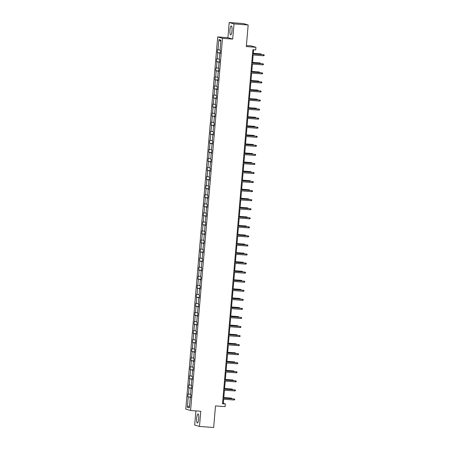 <?xml version="1.0" encoding="UTF-8"?>
<svg xmlns="http://www.w3.org/2000/svg" width="450" height="450" viewBox="0 0 450 450"><rect width="100%" height="100%" fill="white"/><g stroke="black" fill="none" stroke-linecap="round" stroke-linejoin="round"><path stroke-width="0.67" d="M198.72 418.776A4.551 1.035 -85.7 0 0 198.045 413.938A4.551 1.035 -85.7 0 0 196.695 418.179A4.551 1.035 -85.7 0 0 197.37 423.017A4.551 1.035 -85.7 0 0 198.72 418.776M231.986 30.763A4.551 1.035 -85.7 0 0 231.311 25.926A4.551 1.035 -85.7 0 0 229.961 30.167A4.551 1.035 -85.7 0 0 230.636 35.004A4.551 1.035 -85.7 0 0 231.986 30.763M229.196 22.5L227.891 37.688L232.695 39.094L233.994 23.912L229.196 22.5L243.36 23.558L248.164 24.969L246.313 46.569L255.943 47.289L251.145 45.877L246.398 45.523M233.994 23.912L248.164 24.969M195.896 410.895L194.687 425.031L199.485 426.442L213.654 427.5L215.505 405.9L225.141 406.62L225.366 403.976L223.307 403.369L223.667 399.218M217.693 36.922L185.788 409.084L190.586 410.496L222.491 38.334L217.693 36.922L227.891 37.688M190.755 397.266L187.802 396.849L190.772 397.069M189.585 405.759L187.352 407.256L188.235 396.979M190.564 394.312L188.049 393.947L187.802 396.849M188.482 394.071L189.011 387.917L188.578 387.787L191.554 388.012M191.34 385.256L188.826 384.885L188.578 387.787M189.259 385.014L189.787 378.861L189.354 378.731L192.33 378.951M192.116 376.194L189.602 375.829L189.354 378.731M190.035 375.952L190.564 369.799L190.131 369.675L193.106 369.894M192.893 367.138L190.378 366.767L190.131 369.675M190.817 366.896L191.34 360.743L190.907 360.613L193.882 360.838M193.674 358.076L191.154 357.711L190.907 360.613M191.593 357.84L192.116 351.681L191.683 351.557L194.659 351.776M194.451 349.02L191.931 348.649L191.683 351.557M192.369 348.778L192.893 342.624L192.459 342.495L195.435 342.72M195.227 339.958L192.707 339.593L192.459 342.495M193.146 339.722L193.674 333.562L193.236 333.439L196.211 333.658M196.003 330.902L193.489 330.536L193.236 333.439M193.922 330.66L194.451 324.506L194.012 324.377L196.987 324.602M196.779 321.846L194.265 321.474L194.012 324.377M194.698 321.604L195.227 315.45L194.788 315.321L197.764 315.54M197.556 312.784L195.041 312.418L194.788 315.321M195.474 312.542L196.003 306.388L195.564 306.259L198.54 306.484M198.332 303.728L195.817 303.356L195.564 306.259M196.251 303.486L196.779 297.332L196.346 297.202L199.316 297.422M199.108 294.666L196.594 294.3L196.346 297.202M197.027 294.429L197.556 288.27L197.123 288.146L200.093 288.366M199.884 285.609L197.37 285.238L197.123 288.146M197.803 285.368L198.332 279.214L197.899 279.084L200.869 279.309M200.661 276.548L198.146 276.182L197.899 279.084M198.579 276.311L199.108 270.152L198.675 270.028L201.645 270.248M201.437 267.491L198.922 267.126L198.675 270.028M199.356 267.249L199.884 261.096L199.451 260.966L202.421 261.191M202.213 258.435L199.699 258.064L199.451 260.966M200.132 258.193L200.661 252.039L200.227 251.91L203.197 252.129M202.989 249.373L200.475 249.007L200.227 251.91M200.908 249.131L201.437 242.977L201.004 242.848L203.979 243.073M203.766 240.317L201.251 239.946L201.004 242.848M201.684 240.075L202.213 233.921L201.78 233.792L204.756 234.011M204.542 231.255L202.028 230.889L201.78 233.792M202.461 231.019L202.989 224.859L202.556 224.736L205.532 224.955M205.318 222.199L202.804 221.828L202.556 224.736M203.243 221.957L203.766 215.803L203.333 215.674L206.308 215.899M206.1 213.137L203.58 212.771L203.333 215.674M204.019 212.901L204.542 206.741L204.109 206.618L207.084 206.837M206.876 204.081L204.356 203.715L204.109 206.618M204.795 203.839L205.318 197.685L204.885 197.556L207.861 197.781M207.653 195.024L205.132 194.653L204.885 197.556M205.571 194.782L206.1 188.629L205.661 188.499L208.637 188.719M208.429 185.963L205.914 185.597L205.661 188.499M206.347 185.721L206.876 179.567L206.438 179.438L209.413 179.662M209.205 176.906L206.691 176.535L206.438 179.438M207.124 176.664L207.653 170.511L207.214 170.381L210.189 170.601M209.981 167.844L207.467 167.479L207.214 170.381M207.9 167.602L208.429 161.449L207.99 161.319L210.966 161.544M210.757 158.788L208.243 158.417L207.99 161.319M208.676 158.546L209.205 152.393L208.772 152.263L211.742 152.482M211.534 149.726L209.019 149.361L208.772 152.263M209.453 149.49L209.981 143.331L209.548 143.207L212.518 143.426M212.31 140.67L209.796 140.299L209.548 143.207M210.229 140.428L210.757 134.274L210.324 134.145L213.294 134.37M213.086 131.608L210.572 131.243L210.324 134.145M211.005 131.372L211.534 125.212L211.101 125.089L214.071 125.308M213.862 122.552L211.348 122.186L211.101 125.089M211.781 122.31L212.31 116.156L211.877 116.027L214.847 116.252M214.639 113.496L212.124 113.124L211.877 116.027M212.558 113.254L213.086 107.1L212.653 106.971L215.623 107.19M215.415 104.434L212.901 104.068L212.653 106.971M213.334 104.192L213.862 98.038L213.429 97.909L216.405 98.134M216.191 95.377L213.677 95.006L213.429 97.909M214.11 95.136L214.639 88.982L214.206 88.853L217.181 89.072M216.968 86.316L214.453 85.95L214.206 88.853M214.892 86.079L215.415 79.92L214.982 79.796L217.958 80.016M217.744 77.259L215.229 76.888L214.982 79.796M215.668 77.017L216.191 70.864L215.758 70.734L218.734 70.959M218.526 68.197L216.006 67.832L215.758 70.734M216.444 67.961L216.968 61.802L216.534 61.678L219.51 61.898M219.302 59.141L216.782 58.776L216.534 61.678M217.221 58.899L217.749 52.746L217.311 52.616L220.286 52.841M220.078 50.085L217.558 49.714L217.311 52.616M217.997 49.843L218.874 39.566L220.928 40.168L220.044 50.445L220.477 50.574L220.23 53.477L219.797 53.348L219.268 59.501L219.701 59.631L219.454 62.533L219.021 62.409L218.492 68.563L218.925 68.692L218.678 71.595L218.244 71.466L217.716 77.619L218.149 77.749L217.901 80.651L217.468 80.522L216.939 86.681L217.373 86.805L217.125 89.713L216.692 89.584L216.163 95.737L216.596 95.867L216.349 98.769L215.916 98.64L215.387 104.799L215.82 104.923L215.572 107.826L215.139 107.702L214.611 113.856L215.044 113.985L214.796 116.888L214.357 116.758L213.834 122.912L214.268 123.041L214.02 125.944L213.581 125.82L213.058 131.974L213.491 132.103L213.244 135.006L212.805 134.876L212.282 141.03L212.715 141.159L212.468 144.062L212.029 143.933L211.5 150.092L211.939 150.216L211.686 153.124L211.252 152.994L210.724 159.148L211.162 159.278L210.909 162.18L210.476 162.051L209.947 168.21L210.386 168.334L210.133 171.242L209.7 171.112L209.171 177.266L209.61 177.396L209.357 180.298L208.924 180.169L208.395 186.328L208.828 186.452L208.581 189.354L208.148 189.231L207.619 195.384L208.052 195.514L207.804 198.416L207.371 198.287L206.843 204.441L207.276 204.57L207.028 207.472L206.595 207.349L206.066 213.502L206.499 213.632L206.252 216.534L205.819 216.405L205.29 222.559L205.723 222.688L205.476 225.591L205.042 225.461L204.514 231.621L204.947 231.744L204.699 234.653L204.266 234.523L203.737 240.677L204.171 240.806L203.923 243.709L203.49 243.579L202.961 249.739L203.394 249.862L203.147 252.765L202.708 252.641L202.185 258.795L202.618 258.924L202.371 261.827L201.932 261.697L201.409 267.851L201.842 267.981L201.594 270.883L201.156 270.759L200.632 276.913L201.066 277.043L200.818 279.945L200.379 279.816L199.851 285.969L200.289 286.099L200.042 289.001L199.603 288.872L199.074 295.031L199.513 295.155L199.26 298.063L198.827 297.934L198.298 304.088L198.737 304.217L198.484 307.119L198.051 306.99L197.522 313.149L197.961 313.273L197.708 316.176L197.274 316.052L196.746 322.206L197.184 322.335L196.931 325.238L196.498 325.108L195.969 331.262L196.403 331.391L196.155 334.294L195.722 334.17L195.193 340.324L195.626 340.453L195.379 343.356L194.946 343.226L194.417 349.38L194.85 349.509L194.602 352.412L194.169 352.288L193.641 358.442L194.074 358.571L193.826 361.474L193.393 361.344L192.864 367.498L193.297 367.627L193.05 370.53L192.617 370.401L192.088 376.56L192.521 376.684L192.274 379.592L191.841 379.463L191.312 385.616L191.745 385.746L191.498 388.648L191.064 388.519L190.536 394.678L190.969 394.802L190.721 397.704L190.282 397.581L189.405 407.858L187.352 407.256M255.943 47.289L255.718 49.933L252.883 49.719L222.531 403.762L225.366 403.976M191.509 388.524L191.064 388.519M191.537 388.209L189.011 387.917M192.285 379.468L191.841 379.463M192.313 379.147L189.787 378.861M193.061 370.406L192.617 370.401M193.089 370.091L190.564 369.799M193.838 361.35L193.393 361.344M193.866 361.035L191.34 360.743M194.614 352.288L194.169 352.288M194.642 351.973L192.116 351.681M195.39 343.232L194.946 343.226M195.418 342.917L192.893 342.624M196.166 334.17L195.722 334.17M196.194 333.855L193.674 333.562M196.942 325.114L196.498 325.108M196.971 324.799L194.451 324.506M197.719 316.058L197.274 316.052M197.747 315.737L195.227 315.45M198.495 306.996L198.051 306.99M198.523 306.681L196.003 306.388M199.271 297.939L198.827 297.934M199.299 297.624L196.779 297.332M200.047 288.877L199.603 288.872M200.076 288.562L197.556 288.27M200.824 279.821L200.379 279.816M200.852 279.506L198.332 279.214M201.606 270.759L201.156 270.759M201.628 270.444L199.108 270.152M202.382 261.703L201.932 261.697M202.404 261.388L199.884 261.096M203.158 252.641L202.708 252.641M203.181 252.326L200.661 252.039M203.934 243.585L203.49 243.579M203.963 243.27L201.437 242.977M204.711 234.529L204.266 234.523M204.739 234.208L202.213 233.921M205.487 225.467L205.042 225.461M205.515 225.152L202.989 224.859M206.263 216.411L205.819 216.405M206.291 216.096L203.766 215.803M207.039 207.349L206.595 207.349M207.067 207.034L204.542 206.741M207.816 198.292L207.371 198.287M207.844 197.977L205.318 197.685M208.592 189.231L208.148 189.231M208.62 188.916L206.1 188.629M209.368 180.174L208.924 180.169M209.396 179.859L206.876 179.567M210.144 171.118L209.7 171.112M210.172 170.797L207.653 170.511M210.921 162.056L210.476 162.051M210.949 161.741L208.429 161.449M211.697 153L211.252 152.994M211.725 152.685L209.205 152.393M212.473 143.938L212.029 143.933M212.501 143.623L209.981 143.331M213.249 134.882L212.805 134.876M213.278 134.567L210.757 134.274M214.031 125.82L213.581 125.82M214.054 125.505L211.534 125.212M214.808 116.764L214.357 116.758M214.83 116.449L212.31 116.156M215.584 107.702L215.139 107.702M215.606 107.387L213.086 107.1M216.36 98.646L215.916 98.64M216.388 98.331L213.862 98.038M217.136 89.589L216.692 89.584M217.164 89.274L214.639 88.982M217.912 80.528L217.468 80.522M217.941 80.212L215.415 79.92M218.689 71.471L218.244 71.466M218.717 71.156L216.191 70.864M219.465 62.409L219.021 62.409M219.493 62.094L216.968 61.802M220.241 53.353L219.797 53.348M220.269 53.038L217.749 52.746M232.695 39.094L222.491 38.334M199.485 426.442L200.79 411.261L190.586 410.496M223.757 398.126L224.443 390.161M224.533 389.064L225.219 381.105M225.309 380.008L225.996 372.043M226.091 370.946L226.772 362.987M226.868 361.89L227.548 353.925M227.644 352.828L228.324 344.869M228.42 343.772L229.101 335.807M229.196 334.71L229.877 326.751M229.972 325.654L230.653 317.689M230.749 316.598L231.429 308.632M231.525 307.536L232.206 299.576M232.301 298.479L232.982 290.514M233.078 289.418L233.758 281.458M233.854 280.361L234.54 272.396M234.63 271.299L235.316 263.34M235.406 262.243L236.093 254.278M236.183 253.187L236.869 245.222M236.959 244.125L237.645 236.166M237.735 235.069L238.421 227.104M238.517 226.007L239.197 218.047M239.293 216.951L239.974 208.986M240.069 207.889L240.75 199.929M240.846 198.833L241.526 190.868M241.622 189.771L242.303 181.811M242.398 180.714L243.079 172.749M243.174 171.658L243.855 163.693M243.951 162.596L244.631 154.637M244.727 153.54L245.407 145.575M245.503 144.478L246.184 136.519M246.279 135.422L246.966 127.457M247.056 126.36L247.742 118.401M247.832 117.304L248.518 109.339M248.608 108.248L249.294 100.282M249.384 99.186L250.071 91.226M250.166 90.129L250.847 82.164M250.942 81.067L251.623 73.108M251.719 72.011L252.399 64.046M252.495 62.949L253.176 54.99M253.271 53.893L253.626 49.776M222.57 403.318L223.307 403.369M220.809 41.541L218.874 39.566M190.732 397.581L190.282 397.581M263.458 55.755L264.161 55.564L264.212 54.984L263.548 54.709L263.458 55.755L252.439 54.934M252.529 53.887L263.548 54.709L252.529 53.837M260.91 54.461L260.719 53.882L253.316 53.325M261.591 54.512L260.955 53.949L253.316 53.376M262.682 64.817L263.385 64.62L263.436 64.041L262.772 63.771L262.682 64.817L251.662 63.99M251.752 62.949L262.772 63.771L251.752 62.899M261.906 73.873L262.609 73.682L262.659 73.103L261.996 72.827L261.906 73.873L250.886 73.052M250.976 72.006L261.996 72.827L250.976 71.955M260.134 63.523L259.942 62.938L252.54 62.387M260.814 63.574L260.179 63.006L252.54 62.438M259.358 72.579L259.166 71.994L251.764 71.443M260.038 72.63L259.403 72.067L251.758 71.494M261.129 82.935L261.832 82.738L261.883 82.159L261.219 81.889L261.129 82.935L250.11 82.108M250.194 81.067L261.219 81.889L250.2 81.011M258.581 81.641L258.39 81.056L250.987 80.505M259.262 81.692L258.621 81.124L250.982 80.556M260.353 91.991L261.056 91.8L261.107 91.215L260.443 90.945L260.353 91.991L249.328 91.17M249.418 90.124L260.443 90.945L249.424 90.073M257.805 90.698L257.614 90.112L250.211 89.561M258.486 90.748L257.844 90.18L250.206 89.612M259.577 101.047L260.28 100.856L260.331 100.277L259.667 100.007L259.577 101.047L248.552 100.226M248.642 99.18L259.667 100.007L248.648 99.129M257.023 99.754L256.838 99.174L249.435 98.623M257.709 99.81L257.068 99.242L249.429 98.674M258.801 110.109L259.504 109.918L259.554 109.333L258.885 109.063L258.801 110.109L247.776 109.288M247.866 108.242L258.885 109.063L247.871 108.191M256.247 108.816L256.061 108.231L248.659 107.679M256.933 108.866L256.292 108.298L248.653 107.73M258.024 119.166L258.727 118.974L258.778 118.395L258.109 118.119L258.024 119.166L246.999 118.344M247.089 117.298L258.109 118.119L247.095 117.248M255.471 117.872L255.285 117.293L247.882 116.736M256.157 117.922L255.516 117.36L247.877 116.786M257.243 128.227L257.951 128.031L258.002 127.451L257.332 127.181L257.243 128.227L246.223 127.406M246.313 126.36L257.332 127.181L246.319 126.309M254.694 126.934L254.509 126.349L247.106 125.797M255.381 126.984L254.739 126.416L247.101 125.848M256.466 137.284L257.175 137.093L257.226 136.513L256.556 136.237L256.466 137.284L245.447 136.463M245.537 135.416L256.556 136.237L245.542 135.366M255.69 146.346L256.399 146.149L256.444 145.569L255.78 145.299L255.69 146.346L244.671 145.519M244.761 144.478L255.78 145.299L244.766 144.428M254.914 155.402L255.623 155.211L255.667 154.631L255.004 154.356L254.914 155.402L243.894 154.581M243.984 153.534L255.004 154.356L243.99 153.484M254.138 164.458L254.841 164.267L254.891 163.688L254.227 163.417L254.138 164.458L243.118 163.637M243.208 162.591L254.227 163.417L243.214 162.54M253.361 173.52L254.064 173.329L254.115 172.744L253.451 172.474L253.361 173.52L242.342 172.699M242.432 171.653L253.451 172.474L242.438 171.602M252.585 182.576L253.288 182.385L253.339 181.806L252.675 181.53L252.585 182.576L241.566 181.755M241.656 180.709L252.675 181.53L241.661 180.658M251.809 191.638L252.512 191.447L252.562 190.862L251.899 190.592L251.809 191.638L240.789 190.817M240.879 189.771L251.899 190.592L240.879 189.72M251.032 200.694L251.736 200.503L251.786 199.924L251.123 199.648L251.032 200.694L240.013 199.873M240.103 198.827L251.123 199.648L240.103 198.776M250.256 209.756L250.959 209.559L251.01 208.98L250.346 208.71L250.256 209.756L239.237 208.929M239.327 207.889L250.346 208.71L239.327 207.838M249.48 218.812L250.183 218.621L250.234 218.042L249.57 217.766L249.48 218.812L238.461 217.991M238.551 216.945L249.57 217.766L238.551 216.894M253.918 135.99L253.732 135.405L246.33 134.854M254.604 136.041L253.963 135.478L246.324 134.904M253.142 145.052L252.951 144.467L245.554 143.916M253.828 145.102L253.187 144.534L245.548 143.966M252.366 154.108L252.174 153.523L244.778 152.972M253.052 154.159L252.411 153.596L244.772 153.023M251.589 163.17L251.398 162.585L244.001 162.034M252.276 163.221L251.634 162.653L243.996 162.084M250.813 172.226L250.622 171.641L243.225 171.09M251.499 172.277L250.858 171.709L243.219 171.141M250.037 181.282L249.846 180.703L242.449 180.146M250.718 181.333L250.082 180.771L242.443 180.203M249.261 190.344L249.069 189.759L241.667 189.208M249.941 190.395L249.306 189.827L241.667 189.259M248.484 199.401L248.293 198.821L240.891 198.264M249.165 199.451L248.529 198.889L240.891 198.315M247.708 208.463L247.517 207.877L240.114 207.326M248.389 208.513L247.753 207.945L240.114 207.377M246.932 217.519L246.741 216.934L239.338 216.382M247.612 217.569L246.971 217.007L239.333 216.433M248.704 227.869L249.407 227.678L249.458 227.098L248.794 226.828L248.704 227.869L237.684 227.047M237.769 226.001L248.794 226.828L237.774 225.951M246.156 226.581L245.964 225.996L238.562 225.444M246.836 226.631L246.195 226.063L238.556 225.495M247.928 236.931L248.631 236.739L248.681 236.154L248.018 235.884L247.928 236.931L236.903 236.109M236.993 235.063L248.018 235.884L236.998 235.013M245.379 235.637L245.188 235.052L237.786 234.501M246.06 235.688L245.419 235.119L237.78 234.551M247.151 245.987L247.854 245.796L247.905 245.216L247.241 244.946L247.151 245.987L236.126 245.166M236.216 244.119L247.241 244.946L236.222 244.069M244.597 244.693L244.412 244.114L237.009 243.562M245.284 244.744L244.643 244.181L237.004 243.613M246.375 255.049L247.078 254.857L247.129 254.273L246.459 254.002L246.375 255.049L235.35 254.227M235.44 253.181L246.459 254.002L235.446 253.131M243.821 253.755L243.636 253.17L236.233 252.619M244.507 253.806L243.866 253.237L236.227 252.669M245.593 264.105L246.302 263.914L246.352 263.334L245.683 263.059L245.593 264.105L234.574 263.284M234.664 262.238L245.683 263.059L234.669 262.187M243.045 262.811L242.859 262.232L235.457 261.675M243.731 262.862L243.09 262.299L235.451 261.726M244.817 273.167L245.526 272.97L245.576 272.391L244.907 272.121L244.817 273.167L233.797 272.34M233.888 271.299L244.907 272.121L233.893 271.249M242.269 271.873L242.083 271.288L234.681 270.737M242.955 271.924L242.314 271.356L234.675 270.787M244.041 282.223L244.749 282.032L244.794 281.452L244.131 281.177L244.041 282.223L233.021 281.402M233.111 280.356L244.131 281.177L233.117 280.305M241.493 280.929L241.307 280.344L233.904 279.793M242.179 280.98L241.537 280.418L233.899 279.844M243.264 291.285L243.973 291.088L244.018 290.509L243.354 290.239L243.264 291.285L232.245 290.458M232.335 289.418L243.354 290.239L232.341 289.361M242.488 300.341L243.197 300.15L243.242 299.565L242.578 299.295L242.488 300.341L231.469 299.52M231.559 298.474L242.578 299.295L231.564 298.423M241.712 309.397L242.415 309.206L242.466 308.627L241.802 308.357L241.712 309.397L230.692 308.576M230.782 307.53L241.802 308.357L230.788 307.479M240.936 318.459L241.639 318.268L241.689 317.683L241.026 317.413L240.936 318.459L229.916 317.638M230.006 316.592L241.026 317.413L230.012 316.541M240.159 327.516L240.862 327.324L240.913 326.745L240.249 326.469L240.159 327.516L229.14 326.694M229.23 325.648L240.249 326.469L229.236 325.598M239.383 336.577L240.086 336.381L240.137 335.801L239.473 335.531L239.383 336.577L228.364 335.756M228.454 334.71L239.473 335.531L228.454 334.659M238.607 345.634L239.31 345.442L239.361 344.863L238.697 344.588L238.607 345.634L227.588 344.812M227.678 343.766L238.697 344.588L227.678 343.716M237.831 354.696L238.534 354.499L238.584 353.919L237.921 353.649L237.831 354.696L226.811 353.869M226.901 352.828L237.921 353.649L226.901 352.777M237.054 363.752L237.757 363.561L237.808 362.981L237.144 362.706L237.054 363.752L226.035 362.931M226.119 361.884L237.144 362.706L226.125 361.834M236.278 372.808L236.981 372.617L237.032 372.037L236.368 371.767L236.278 372.808L225.253 371.987M225.343 370.941L236.368 371.767L225.349 370.89M240.716 289.991L240.525 289.406L233.128 288.855M241.403 290.042L240.761 289.474L233.123 288.906M239.94 299.048L239.749 298.463L232.352 297.911M240.626 299.098L239.985 298.536L232.346 297.962M239.164 308.104L238.972 307.524L231.576 306.973M239.85 308.16L239.209 307.592L231.57 307.024M238.388 317.166L238.196 316.581L230.799 316.029M239.074 317.216L238.433 316.648L230.794 316.08M237.611 326.222L237.42 325.642L230.018 325.086M238.292 326.272L237.656 325.71L230.018 325.136M236.835 335.284L236.644 334.699L229.241 334.147M237.516 335.334L236.88 334.766L229.241 334.198M236.059 344.34L235.868 343.755L228.465 343.204M236.739 344.391L236.104 343.828L228.465 343.254M235.282 353.402L235.091 352.817L227.689 352.266M235.963 353.452L235.328 352.884L227.689 352.316M234.506 362.458L234.315 361.873L226.912 361.322M235.187 362.509L234.546 361.946L226.907 361.373M233.73 371.52L233.539 370.935L226.136 370.384M234.411 371.571L233.769 371.002L226.131 370.434M235.502 381.87L236.205 381.679L236.256 381.094L235.592 380.824L235.502 381.87L224.477 381.049M224.567 380.002L235.592 380.824L224.572 379.952M232.954 380.576L232.763 379.991L225.36 379.44M233.634 380.627L232.993 380.059L225.354 379.491M234.726 390.926L235.429 390.735L235.479 390.156L234.816 389.886L234.726 390.926L223.701 390.105M223.791 389.059L234.816 389.886L223.796 389.008M232.172 389.632L231.986 389.053L224.584 388.496M232.858 389.683L232.217 389.121L224.578 388.553M233.949 399.988L234.653 399.797L234.703 399.212L234.034 398.942L233.949 399.988L222.924 399.167M223.014 398.121L234.034 398.942L223.02 398.07M231.396 398.694L231.21 398.109L223.808 397.558M232.082 398.745L231.441 398.177L223.802 397.609"/></g></svg>
